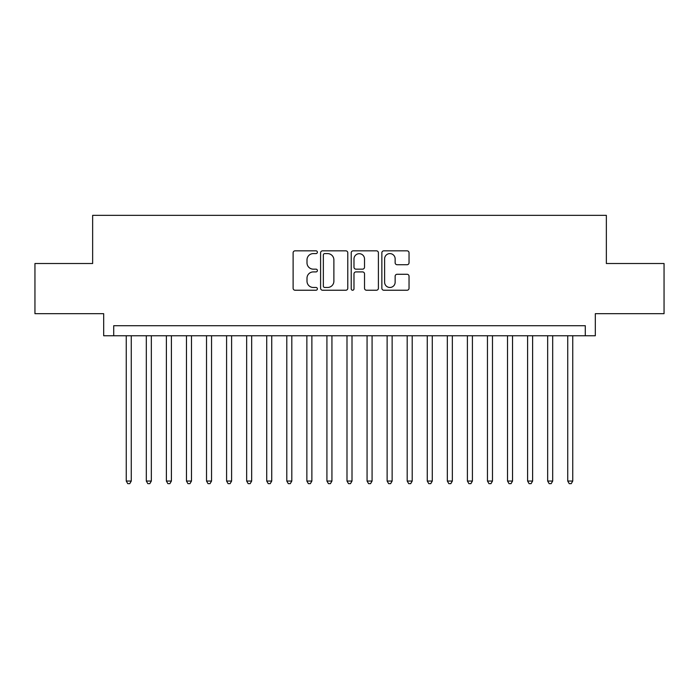 <?xml version="1.0" encoding="UTF-8"?>
<svg xmlns="http://www.w3.org/2000/svg" width="699" height="699" viewBox="0 0 699 699"><rect width="100%" height="100%" fill="white"/><g stroke="black" fill="none" stroke-linecap="round" stroke-linejoin="round"><path stroke-width="1.05" d="M317.39 252.217A1.381 1.381 0 0 0 316.018 250.836L295.083 250.836A1.966 1.966 0 0 0 293.117 252.811L293.117 288.268A1.966 1.966 0 0 0 295.083 290.234L316.018 290.234A1.381 1.381 0 0 0 317.39 288.853A1.381 1.381 0 0 0 316.018 287.472L313.309 287.472A6.3 6.3 0 0 1 307.001 281.173L307.001 278.219A6.3 6.3 0 0 1 313.309 271.911L316.018 271.911A1.381 1.381 0 0 0 317.39 270.539A1.381 1.381 0 0 0 316.018 269.159L313.309 269.159A6.3 6.3 0 0 1 307.001 262.85L307.001 259.897A6.3 6.3 0 0 1 313.309 253.597L316.018 253.597A1.381 1.381 0 0 0 317.39 252.217M407.063 264.729A1.966 1.966 0 0 0 409.037 262.754L409.037 252.811A1.966 1.966 0 0 0 407.063 250.836L383.821 250.836A1.966 1.966 0 0 0 381.855 252.811L381.855 288.268A1.966 1.966 0 0 0 383.821 290.234L407.063 290.234A1.966 1.966 0 0 0 409.037 288.268L409.037 276.245A1.966 1.966 0 0 0 407.063 274.279L397.119 274.279A1.966 1.966 0 0 0 395.145 276.245L395.145 282.204A5.269 5.269 0 0 1 389.876 287.472A5.269 5.269 0 0 1 384.607 282.204L384.607 258.866A5.269 5.269 0 0 1 389.876 253.597A5.269 5.269 0 0 1 395.145 258.866L395.145 262.754A1.966 1.966 0 0 0 397.119 264.729L407.063 264.729M585.29 335.756L595.321 335.756L595.321 313.676L664.05 313.676L664.05 263.514L606.356 263.514L606.356 215.353L92.644 215.353L92.644 263.514L34.95 263.514L34.95 313.676L103.679 313.676L103.679 335.756L585.29 335.756L585.29 325.717L113.71 325.717L113.71 335.756M347.779 252.811A1.966 1.966 0 0 0 345.804 250.836L322.562 250.836A1.966 1.966 0 0 0 320.596 252.811L320.596 288.268A1.966 1.966 0 0 0 322.562 290.234L345.804 290.234A1.966 1.966 0 0 0 347.779 288.268L347.779 252.811M353.196 250.836L376.438 250.836A1.966 1.966 0 0 1 378.404 252.811L378.404 288.268A1.966 1.966 0 0 1 376.438 290.234L366.486 290.234A1.966 1.966 0 0 1 364.52 288.268L364.52 273.886A1.966 1.966 0 0 0 362.545 271.911L355.948 271.911A1.966 1.966 0 0 0 353.982 273.886L353.982 288.853A1.381 1.381 0 0 1 352.602 290.234A1.381 1.381 0 0 1 351.221 288.853L351.221 252.811A1.966 1.966 0 0 1 353.196 250.836M324.729 253.597A1.381 1.381 0 0 0 323.349 254.978L323.349 286.101A1.381 1.381 0 0 0 324.729 287.472L327.586 287.472A6.3 6.3 0 0 0 333.886 281.173L333.886 259.897A6.3 6.3 0 0 0 327.586 253.597L324.729 253.597M364.52 258.962A5.269 5.269 0 0 0 359.251 253.693A5.269 5.269 0 0 0 353.982 258.962L353.982 267.184A1.966 1.966 0 0 0 355.948 269.159L362.545 269.159A1.966 1.966 0 0 0 364.52 267.184L364.52 258.962M126.257 335.756L126.257 481.043L131.272 481.043L131.272 335.756M131.272 481.043L129.769 483.647L127.76 483.647L126.257 481.043M146.318 335.756L146.318 481.043L151.342 481.043L151.342 335.756M151.342 481.043L149.831 483.647L147.83 483.647L146.318 481.043M166.388 335.756L166.388 481.043L171.404 481.043L171.404 335.756M171.404 481.043L169.901 483.647L167.891 483.647L166.388 481.043M186.458 335.756L186.458 481.043L191.474 481.043L191.474 335.756M191.474 481.043L189.971 483.647L187.961 483.647L186.458 481.043M206.52 335.756L206.52 481.043L211.544 481.043L211.544 335.756M211.544 481.043L210.032 483.647L208.031 483.647L206.52 481.043M226.59 335.756L226.59 481.043L231.605 481.043L231.605 335.756M231.605 481.043L230.102 483.647L228.092 483.647L226.59 481.043M246.66 335.756L246.66 481.043L251.675 481.043L251.675 335.756M251.675 481.043L250.172 483.647L248.162 483.647L246.66 481.043M266.721 335.756L266.721 481.043L271.736 481.043L271.736 335.756M271.736 481.043L270.233 483.647L268.233 483.647L266.721 481.043M286.791 335.756L286.791 481.043L291.806 481.043L291.806 335.756M291.806 481.043L290.303 483.647L288.294 483.647L286.791 481.043M306.861 335.756L306.861 481.043L311.876 481.043L311.876 335.756M311.876 481.043L310.373 483.647L308.364 483.647L306.861 481.043M326.922 335.756L326.922 481.043L331.938 481.043L331.938 335.756M331.938 481.043L330.435 483.647L328.434 483.647L326.922 481.043M346.992 335.756L346.992 481.043L352.008 481.043L352.008 335.756M352.008 481.043L350.505 483.647L348.495 483.647L346.992 481.043M367.062 335.756L367.062 481.043L372.078 481.043L372.078 335.756M372.078 481.043L370.566 483.647L368.565 483.647L367.062 481.043M387.124 335.756L387.124 481.043L392.139 481.043L392.139 335.756M392.139 481.043L390.636 483.647L388.627 483.647L387.124 481.043M407.194 335.756L407.194 481.043L412.209 481.043L412.209 335.756M412.209 481.043L410.706 483.647L408.697 483.647L407.194 481.043M427.264 335.756L427.264 481.043L432.279 481.043L432.279 335.756M432.279 481.043L430.767 483.647L428.767 483.647L427.264 481.043M447.325 335.756L447.325 481.043L452.34 481.043L452.34 335.756M452.34 481.043L450.838 483.647L448.828 483.647L447.325 481.043M467.395 335.756L467.395 481.043L472.41 481.043L472.41 335.756M472.41 481.043L470.908 483.647L468.898 483.647L467.395 481.043M487.456 335.756L487.456 481.043L492.48 481.043L492.48 335.756M492.48 481.043L490.969 483.647L488.968 483.647L487.456 481.043M507.526 335.756L507.526 481.043L512.542 481.043L512.542 335.756M512.542 481.043L511.039 483.647L509.029 483.647L507.526 481.043M527.596 335.756L527.596 481.043L532.612 481.043L532.612 335.756M532.612 481.043L531.109 483.647L529.099 483.647L527.596 481.043M547.658 335.756L547.658 481.043L552.682 481.043L552.682 335.756M552.682 481.043L551.17 483.647L549.169 483.647L547.658 481.043M567.728 335.756L567.728 481.043L572.743 481.043L572.743 335.756M572.743 481.043L571.24 483.647L569.231 483.647L567.728 481.043"/></g></svg>
